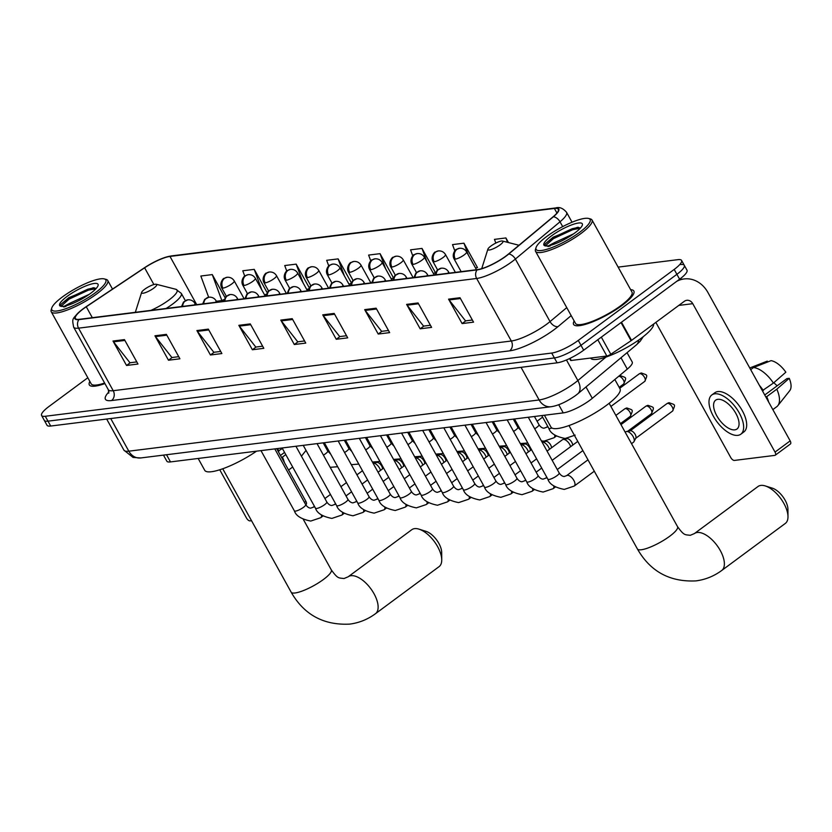 <?xml version="1.0" encoding="UTF-8"?>
<svg xmlns="http://www.w3.org/2000/svg" width="832" height="832" viewBox="0 0 832 832"><rect width="100%" height="100%" fill="white"/><g stroke="black" fill="none" stroke-linecap="round" stroke-linejoin="round"><path stroke-width="1.25" d="M627.047 352.685L632.226 362.024A21.528 4.95 151 0 1 627.297 369.106L592.29 398.33A21.528 4.95 151 0 1 589.836 400.254A21.528 4.95 151 0 1 563.254 412.89L170.498 461.916A21.528 4.95 151 0 1 166.816 461.146L163.467 455.104M87.828 377.749L48.984 406.484A21.528 4.95 -29 0 0 41.6 415.501L47.018 425.266A21.528 4.95 -29 0 0 50.7 426.036L557.107 362.825A21.528 4.95 -29 0 0 583.69 350.189L679.598 279.209A21.528 4.95 -29 0 0 686.993 270.192L684.278 265.314A21.528 4.95 -29 0 0 680.597 264.534M41.6 415.501A21.528 4.95 -29 0 0 45.282 416.27L551.689 353.059A21.528 4.95 -29 0 0 578.271 340.423L674.19 269.433L676.894 274.321A21.528 4.95 -29 0 0 684.278 265.314A21.528 4.95 -29 0 1 676.894 274.321L580.986 345.301L676.894 274.321L679.598 279.209M551.689 353.059L554.393 357.937A21.528 4.95 -29 0 0 580.986 345.301A21.528 4.95 -29 0 1 554.393 357.937L47.996 421.158L554.393 357.937L557.107 362.825M44.304 420.378A21.528 4.95 -29 0 0 47.996 421.158A21.528 4.95 -29 0 1 44.304 420.378M622.034 305.448A34.445 7.925 -29 0 0 633.859 291.034A34.445 7.925 -29 0 0 630.635 289.671A34.445 7.925 -29 0 1 633.859 291.034A34.445 7.925 -29 0 1 622.034 305.448A34.445 7.925 -29 0 1 573.612 324.428A34.445 7.925 -29 0 0 622.034 305.448M505.794 256.131A22.963 5.283 151 0 1 477.443 269.61L79.331 319.311A22.963 5.283 151 0 1 75.4 318.479A22.963 5.283 151 0 1 86.278 306.779L144.622 267.81A22.963 5.283 151 0 1 169.988 256.433L554.382 208.447A22.963 5.283 151 0 1 558.314 209.269A22.963 5.283 151 0 1 553.051 216.83L508.414 254.082A22.963 5.283 151 0 1 505.794 256.131M506.106 256.1A23.535 5.418 -29 0 0 508.789 253.989L553.415 216.736A23.535 5.418 -29 0 0 554.788 208.146L170.394 256.131A23.535 5.418 -29 0 0 163.769 257.868A23.535 5.418 -29 0 0 144.394 267.8L86.039 306.758A23.535 5.418 -29 0 0 81.297 310.201A23.535 5.418 -29 0 0 78.926 319.602L477.038 269.911A23.535 5.418 -29 0 0 506.106 256.1M136.802 361.91L129.948 362.762L113.526 341.838A5.741 4.846 -97.1 0 1 112.996 341.037L126.537 365.466L137.977 364.031L124.436 339.602L112.996 341.037M130.229 362.731L126.537 365.466M178.745 356.668L171.891 357.531L155.47 336.596A5.741 4.846 -97.1 0 1 154.939 335.795L168.48 360.225L179.92 358.8L166.379 334.37L154.939 335.795M172.182 357.49L168.48 360.225M220.688 351.437L213.845 352.29L197.423 331.365A5.741 4.846 -97.1 0 1 196.893 330.564L210.434 354.994L221.874 353.558L208.333 329.129L196.893 330.564M214.126 352.258L210.434 354.994M262.642 346.195L255.788 347.058L239.366 326.123A5.741 4.846 -97.1 0 1 238.836 325.322L252.377 349.752L263.817 348.327L250.276 323.898L238.836 325.322M256.069 347.017L252.377 349.752M472.368 320.018L465.514 320.871L449.103 299.946A5.741 4.846 -97.1 0 1 448.562 299.146L462.103 323.575L473.543 322.15L460.002 297.721L448.562 299.146M465.806 320.84L462.103 323.575M430.425 325.26L423.571 326.113L407.15 305.188A5.741 4.846 -97.1 0 1 406.619 304.377L420.16 328.806L431.6 327.382L418.059 302.952L406.619 304.377M423.862 326.071L420.16 328.806M388.482 330.491L381.628 331.344L365.206 310.419A5.741 4.846 -97.1 0 1 364.676 309.618L378.217 334.048L389.657 332.623L376.116 308.194L364.676 309.618M381.909 331.313L378.217 334.048M346.528 335.733L339.685 336.586L323.263 315.661A5.741 4.846 -97.1 0 1 322.733 314.85L336.274 339.279L347.714 337.854L334.173 313.425L322.733 314.85M339.966 336.544L336.274 339.279M304.585 340.964L297.731 341.817L281.31 320.892A5.741 4.846 -97.1 0 1 280.779 320.091L294.32 344.521L305.76 343.096L292.219 318.666L280.779 320.091M298.022 341.786L294.32 344.521M574.153 320.975A34.445 7.925 -29 0 0 573.612 324.428A34.445 7.925 -29 0 1 574.153 320.975M89.866 381.43A34.445 7.925 -29 0 0 89.315 384.883A34.445 7.925 -29 0 0 104.926 383.583A34.445 7.925 -29 0 1 89.315 384.883A34.445 7.925 -29 0 1 89.866 381.43M674.19 269.433A21.528 4.95 -29 0 0 681.574 260.426A21.528 4.95 -29 0 0 677.893 259.657L618.134 267.114M309.202 287.643L296.171 264.129L284.731 265.554L286.728 270.993M267.124 292.635L254.218 269.36L242.778 270.785L244.733 276.068M225.046 297.638L212.274 274.591L200.834 276.026L208.655 297.232M434.658 272.958L435.49 272.854M435.51 272.782L422.001 248.414L410.561 249.839L412.776 255.85M476.611 267.717L477.495 267.613L463.954 243.183L452.514 244.608L454.802 250.838M508.456 242.559L505.898 237.942L494.458 239.377L495.82 243.069M351.291 282.672L338.114 258.887L326.674 260.312L328.744 265.928M393.401 277.722L380.058 253.656L368.618 255.081L370.76 260.884M392.714 278.19L393.234 278.127M391.217 278.897L393.318 277.909M380.058 253.656L385.684 268.902M433.43 273.541L435.406 272.605M422.001 248.414L426.982 261.914M475.634 268.185L477.36 267.363M463.954 243.183L468.281 254.914M505.898 237.942L507.51 242.32M349.014 284.253L351.021 283.306M338.114 258.887L344.386 275.902M306.81 289.609L308.724 288.714M296.171 264.129L303.087 282.89M264.607 294.965L266.427 294.112M254.218 269.36L261.789 289.89M216.372 301.267L221.853 300.581L224.13 299.51M212.274 274.591L221.853 300.581M570.014 358.353L571.189 360.474L606.84 356.023L597.813 339.737M676.624 281.414A28.704 24.242 -97.1 0 1 684.164 278.938A28.704 24.242 -97.1 0 1 707.907 292.469L790.171 440.877A3.588 1.737 53.5 0 1 790.4 444.007L775.258 455.208A3.588 1.737 -126.5 0 0 775.029 452.088L692.765 303.68A7.176 6.063 82.9 0 0 686.826 300.3A7.176 6.063 82.9 0 0 684.33 301.309L631.55 340.371A3.588 0.822 151 0 1 631.082 340.704L610.802 354.245A3.588 0.822 151 0 1 606.84 356.023M655.845 322.39L730.798 457.61A3.588 1.737 -126.5 0 0 734.396 460.429L774.81 455.385A3.588 1.737 -126.5 0 0 775.258 455.208M571.189 360.474A3.588 0.822 151 0 1 570.575 360.339L569.587 358.561M734.781 429.853A17.94 8.674 -126.5 0 0 736.996 429A17.94 8.674 -126.5 0 0 734.646 411.382A17.94 8.674 -126.5 0 0 717.86 399.318A17.94 8.674 -126.5 0 0 715.645 400.171A17.94 8.674 -126.5 0 0 717.995 417.789A17.94 8.674 -126.5 0 0 734.781 429.853M772.845 409.614L776.755 406.713A23.681 11.45 -126.5 0 0 777.826 405.683L789.755 390.655A18.658 9.027 -126.5 0 0 789.235 378.321L786.885 378.612L764.743 395.002M740.834 434.2L743.86 431.954A24.398 11.804 -126.5 0 0 740.678 407.982A24.398 11.804 -126.5 0 0 717.839 391.581A24.398 11.804 -126.5 0 0 714.834 392.735L711.807 394.971A24.398 11.804 -126.5 0 0 715 418.943A24.398 11.804 -126.5 0 0 737.828 435.354A24.398 11.804 -126.5 0 0 740.834 434.2A24.398 11.804 -126.5 0 0 737.641 410.228A24.398 11.804 -126.5 0 0 714.813 393.817A24.398 11.804 -126.5 0 0 711.807 394.971M750.682 369.637L753.532 367.526L771.077 360.651A18.658 9.027 -126.5 0 1 785.845 372.206L773.417 383.074L762.341 390.676M763.318 390.551A23.681 11.45 -126.5 0 0 759.429 385.414M773.417 383.074A23.681 11.45 -126.5 0 0 753.532 367.526M767.728 361.962L767.27 361.13L749.715 368.004M773.895 382.658A14.352 6.937 -126.5 0 0 777.202 385.778M768.643 402.043A23.681 11.45 -126.5 0 0 766.698 396.656L776.797 389.189L789.235 378.321M765.731 396.781L766.698 396.656M777.826 405.683A23.681 11.45 -126.5 0 0 776.797 389.189M546.707 236.496A30.857 7.093 -29 0 0 536.068 247.51A30.857 7.093 -29 0 0 549.64 248.394A30.857 7.093 -29 0 0 579.509 232.398A30.857 7.093 -29 0 0 588.515 218.442A30.857 7.093 -29 0 0 546.707 236.496M536.068 247.51L535.496 249.34A32.292 7.426 -29 0 0 535.548 251.326A32.292 7.426 -29 0 0 580.944 233.522A32.292 7.426 -29 0 0 592.02 220.012A32.292 7.426 -29 0 0 590.377 218.92L588.515 218.442M535.548 251.326L575.494 323.388A32.292 7.426 -29 0 0 620.89 305.594A32.292 7.426 -29 0 0 631.977 292.084L592.02 220.012M590.606 358.051L590.637 358.103A35.88 8.258 -29 0 0 641.077 338.333A35.88 8.258 -29 0 0 653.619 324.033M550.347 245.846C545.979 247.343 547.362 246.272 554.497 242.642L573.581 233.854M561.6 240.937L563.118 240.167M554.497 242.642A16.214 3.734 -29 0 0 552.5 244.712M574.777 232.991A21.954 5.054 -29 0 0 582.348 225.139A21.954 5.054 -29 0 0 572.676 224.526A21.954 5.054 -29 0 0 551.439 235.903A21.954 5.054 -29 0 0 545.012 245.835A21.954 5.054 -29 0 0 574.777 232.991M580.476 227.999L577.481 227.292L553.114 237.214L545.324 243.766L544.846 244.774L545.594 245.939M545.376 245.804L553.426 238.659L572.645 229.715L580.299 228.197M545.272 243.838L552.885 237.692L572.114 228.748L578.5 227.313M760.843 485.41A22.963 11.107 -126.5 0 0 758.014 486.502L694.408 533.572A22.963 11.107 53.5 0 1 697.237 532.49A22.963 11.107 53.5 0 1 718.723 547.924A22.963 11.107 53.5 0 1 721.729 570.482L785.335 523.411A22.963 11.107 -126.5 0 0 787.987 516.682A22.963 11.107 -126.5 0 0 765.222 485.919A22.963 11.107 -126.5 0 0 760.843 485.41M490.87 246.074A8.611 1.976 -29 0 0 487.895 249.153A8.611 1.976 -29 0 0 491.681 249.402A8.611 1.976 -29 0 0 500.011 244.93A8.611 1.976 -29 0 0 502.528 241.041A8.611 1.976 -29 0 0 490.87 246.074M544.409 415.241L550.971 427.097A39.468 9.079 -29 0 0 606.466 405.34A39.468 9.079 -29 0 0 620.006 388.825L614.838 379.506M765.222 485.919L772.283 488.134A15.787 7.634 53.5 0 1 787.935 509.288L787.987 516.682M414.586 528.632A22.963 11.107 -126.5 0 0 411.767 529.724L348.161 576.794A22.963 11.107 53.5 0 1 350.99 575.702A22.963 11.107 53.5 0 1 372.476 591.146A22.963 11.107 53.5 0 1 375.482 613.704L439.088 566.634A22.963 11.107 -126.5 0 0 441.74 559.905A22.963 11.107 -126.5 0 0 418.974 529.142A22.963 11.107 -126.5 0 0 414.586 528.632M144.612 289.297A8.611 1.976 -29 0 0 141.648 292.375A8.611 1.976 -29 0 0 145.434 292.614A8.611 1.976 -29 0 0 153.764 288.153A8.611 1.976 -29 0 0 156.281 284.263A8.611 1.976 -29 0 0 144.612 289.297M198.162 458.463L204.724 470.309A39.468 9.079 -29 0 0 256.547 451.173M418.974 529.142L426.036 531.357A15.787 7.634 53.5 0 1 441.688 552.5L441.74 559.905M625.217 432.255L625.83 431.798A6.458 3.12 53.5 0 1 626.517 431.517A6.458 3.12 53.5 0 1 626.631 431.496A6.458 3.12 53.5 0 1 633.11 436.561A6.458 3.12 53.5 0 1 633.994 441.615A6.458 3.12 53.5 0 1 633.516 442.187L631.53 443.654M626.517 431.517L630.417 430.789A4.659 2.257 53.5 0 1 630.5 430.778A4.659 2.257 53.5 0 1 635.18 434.439A4.659 2.257 53.5 0 1 635.825 438.09L633.994 441.615M547.061 451.1L562.453 439.712A6.458 3.12 53.5 0 1 563.139 439.421A6.458 3.12 53.5 0 1 563.254 439.41A6.458 3.12 53.5 0 1 569.733 444.475A6.458 3.12 53.5 0 1 570.648 446.649M563.139 439.421L567.039 438.703A4.659 2.257 53.5 0 1 567.122 438.693A4.659 2.257 53.5 0 1 571.802 442.354A4.659 2.257 53.5 0 1 572.634 445.172M551.512 447.814A4.659 2.257 53.5 0 0 550.68 444.985A4.659 2.257 53.5 0 0 546 441.324A4.659 2.257 53.5 0 0 545.917 441.345L542.048 442.052A6.458 3.12 53.5 0 1 542.121 442.042A6.458 3.12 53.5 0 1 548.6 447.117A6.458 3.12 53.5 0 1 549.515 449.29M530.39 450.445A4.659 2.257 53.5 0 0 529.558 447.626A4.659 2.257 53.5 0 0 524.878 443.966A4.659 2.257 53.5 0 0 524.794 443.976L520.926 444.694A6.458 3.12 53.5 0 1 520.998 444.683A6.458 3.12 53.5 0 1 527.478 449.748A6.458 3.12 53.5 0 1 528.393 451.922M509.267 453.086A4.659 2.257 53.5 0 0 508.425 450.268A4.659 2.257 53.5 0 0 503.745 446.607A4.659 2.257 53.5 0 0 503.672 446.618L499.793 447.325A6.458 3.12 53.5 0 1 499.876 447.314A6.458 3.12 53.5 0 1 506.355 452.39A6.458 3.12 53.5 0 1 507.27 454.563M488.134 455.718A4.659 2.257 53.5 0 0 487.302 452.899A4.659 2.257 53.5 0 0 482.622 449.238A4.659 2.257 53.5 0 0 482.539 449.249L478.67 449.966A6.458 3.12 53.5 0 1 478.754 449.956A6.458 3.12 53.5 0 1 485.222 455.021A6.458 3.12 53.5 0 1 486.148 457.194M467.012 458.359A4.659 2.257 53.5 0 0 466.18 455.541A4.659 2.257 53.5 0 0 461.5 451.88A4.659 2.257 53.5 0 0 461.417 451.89L457.548 452.598A6.458 3.12 53.5 0 1 457.621 452.587A6.458 3.12 53.5 0 1 464.1 457.662A6.458 3.12 53.5 0 1 465.015 459.836M445.89 461.001A4.659 2.257 53.5 0 0 445.047 458.172A4.659 2.257 53.5 0 0 440.378 454.511A4.659 2.257 53.5 0 0 440.294 454.522L436.415 455.239A6.458 3.12 53.5 0 1 436.498 455.229A6.458 3.12 53.5 0 1 442.978 460.294A6.458 3.12 53.5 0 1 443.893 462.467M424.757 463.632A4.659 2.257 53.5 0 0 423.925 460.814A4.659 2.257 53.5 0 0 419.245 457.153A4.659 2.257 53.5 0 0 419.162 457.163L415.293 457.881A6.458 3.12 53.5 0 1 415.376 457.87A6.458 3.12 53.5 0 1 421.855 462.935A6.458 3.12 53.5 0 1 422.77 465.109M403.634 466.274A4.659 2.257 53.5 0 0 402.802 463.445A4.659 2.257 53.5 0 0 398.122 459.784A4.659 2.257 53.5 0 0 398.039 459.805L394.17 460.512A6.458 3.12 53.5 0 1 394.243 460.502A6.458 3.12 53.5 0 1 400.722 465.566A6.458 3.12 53.5 0 1 401.638 467.75M382.512 468.905A4.659 2.257 53.5 0 0 381.67 466.086A4.659 2.257 53.5 0 0 377 462.426A4.659 2.257 53.5 0 0 376.917 462.436L373.048 463.154A6.458 3.12 53.5 0 1 373.121 463.143A6.458 3.12 53.5 0 1 379.6 468.208A6.458 3.12 53.5 0 1 380.515 470.382M276.682 448.656L305.885 501.332A3.588 1.737 53.5 0 1 306.114 504.452L305.739 504.733M219.742 469.778L246.501 518.066A3.588 1.737 -126.5 0 0 250.11 520.884L251.524 520.697M284.565 452.41L280.446 455.447M282.402 448.51L278.054 451.121M279.032 451.006A23.681 11.45 -126.5 0 0 277.326 448.583M284.357 462.488A23.681 11.45 -126.5 0 0 282.412 457.111L285.782 454.615M281.434 457.236L282.412 457.111M288.548 470.07L292.469 467.168A23.681 11.45 -126.5 0 0 292.656 467.022M301.423 456.196L305.458 451.11A18.658 9.027 -126.5 0 0 305.978 450.31M62.421 296.941A30.857 7.093 -29 0 0 51.782 307.965A30.857 7.093 -29 0 0 65.354 308.849A30.857 7.093 -29 0 0 95.212 292.854A30.857 7.093 -29 0 0 104.229 278.897A30.857 7.093 -29 0 0 62.421 296.941M51.782 307.965L51.199 309.795A32.292 7.426 -29 0 0 51.251 311.771A32.292 7.426 -29 0 0 96.658 293.977A32.292 7.426 -29 0 0 107.734 280.467A32.292 7.426 -29 0 0 106.08 279.375L104.229 278.897M51.251 311.771L91.198 383.843A32.292 7.426 -29 0 0 104.624 383.032M66.05 306.29C61.693 307.788 63.076 306.727 70.2 303.098L89.294 294.299M77.314 301.382L78.832 300.622M70.2 303.098A16.214 3.734 -29 0 0 68.214 305.167M90.49 293.436A21.954 5.054 -29 0 0 98.062 285.584A21.954 5.054 -29 0 0 88.39 284.97A21.954 5.054 -29 0 0 67.153 296.358A21.954 5.054 -29 0 0 60.726 306.28A21.954 5.054 -29 0 0 90.49 293.436M96.19 288.454L93.194 287.737L68.827 297.669L61.038 304.221L60.559 305.23L61.308 306.384M61.09 306.259L69.139 299.114L88.358 290.17L96.013 288.642M60.986 304.294L68.598 298.147L87.818 289.203L94.214 287.768M585.988 386.953L592.29 398.33M558.73 404.726L563.254 412.89M620.994 357.739L627.297 369.106M166.514 454.73L170.498 461.916M110.729 418.548L128.825 451.183A14.352 12.116 82.9 0 0 140.702 457.954L133.078 457.434L123.916 450.154A28.704 6.604 -29 0 0 128.825 451.183L539.136 399.963A28.704 6.604 -29 0 0 574.579 383.115A28.704 6.604 -29 0 0 577.855 380.546L566.446 359.965M521.04 367.328L539.136 399.963A14.352 12.116 82.9 0 0 551.002 406.734L140.702 457.954M583.69 350.189L578.271 340.423M50.7 426.036L45.282 416.27M643.292 336.648L640.182 341.245L636.418 344.864L577.782 393.806A14.352 8.944 -129.9 0 0 577.855 380.546L605.998 357.063M636.418 344.864A14.352 8.944 -129.9 0 0 638.664 340.07M571.189 315.619L558.054 326.581A35.88 8.258 151 0 1 509.652 350.844L111.55 400.546A7.176 6.063 82.9 0 0 113.214 390.697L511.316 341.006A28.704 6.604 -29 0 0 546.759 324.158A28.704 6.604 -29 0 0 550.035 321.589L566.758 307.632M111.55 400.546A35.88 8.258 151 0 1 108.94 391.81M108.295 389.667A28.704 6.604 -29 0 0 113.214 390.697L78.541 328.162A28.704 6.604 151 0 1 73.632 327.132L108.295 389.667L108.774 393.203M554.788 208.146A7.176 6.063 82.9 0 1 555.734 207.938C559.426 206.742 563.035 208.208 566.582 212.358A28.704 6.604 151 0 1 560.009 221.801L515.372 259.054A28.704 6.604 151 0 1 512.096 261.612A28.704 6.604 151 0 1 476.653 278.47A7.176 6.063 -97.1 0 1 477.038 269.911M508.789 253.989A7.176 4.472 -129.9 0 1 515.372 259.054L550.035 321.589A7.176 4.472 50.1 0 0 558.054 326.581M170.394 256.131A7.176 6.063 -97.1 0 1 171.34 255.923L555.734 207.938M562.682 226.616L560.009 221.801A7.176 4.472 -129.9 0 0 553.415 216.736M78.926 319.602A7.176 6.063 82.9 0 0 78.541 328.162L476.653 278.47L511.316 341.006A7.176 6.063 82.9 0 1 509.652 350.844M169.988 256.433L196.716 304.658M144.622 267.81L153.889 284.534M86.278 306.779L92.321 317.689M554.382 208.447L556.93 213.044M281.31 320.892L292.677 319.478M323.263 315.661L334.62 314.236M365.206 310.419L376.563 309.005M407.15 305.188L418.506 303.763M449.103 299.946L460.46 298.532M239.366 326.123L250.723 324.709M197.423 331.365L208.78 329.95M155.47 336.596L166.837 335.182M113.526 341.838L124.883 340.423M678.766 305.427L692.765 303.68M621.483 322.223L631.55 340.371M775.029 452.088L790.171 440.877M631.082 340.704L621.026 322.556M601.328 337.137L610.802 354.245M694.408 533.572L690.238 535.319C684.861 534.529 684.258 535.912 677.55 526.666A22.963 5.283 151 0 1 669.666 536.276A22.963 5.283 151 0 1 641.306 549.754A22.963 5.283 151 0 1 637.385 548.933L568.984 425.547M481.78 268.424A23.733 5.46 -29 0 0 481.718 268.642L487.895 249.153M348.161 576.794L343.99 578.542C338.614 577.751 338.01 579.134 331.302 569.889A22.963 5.283 151 0 1 323.419 579.498A22.963 5.283 151 0 1 295.058 592.977A22.963 5.283 151 0 1 291.138 592.155L222.737 468.77M141.648 292.375L135.533 311.646A23.733 5.46 -29 0 0 135.408 312.312M150.904 310.378A23.733 5.46 -29 0 0 168.938 300.019A23.733 5.46 -29 0 0 175.864 289.286L181.314 293.384A25.834 5.938 -29 0 1 172.453 304.2A25.834 5.938 -29 0 1 166.098 308.474M436.155 274.768A7.176 6.063 -97.1 0 1 438.849 269.194A7.176 6.063 82.9 0 1 441.345 268.185C444.454 267.956 446.846 269.162 448.51 271.825A7.176 1.654 -29 0 1 447.803 273.312M667.555 403.354A4.659 2.257 53.5 0 1 671.923 406.494A4.659 2.257 53.5 0 1 672.537 411.081C675.771 403.728 675.241 405.132 669.178 402.698A4.659 3.942 82.9 0 0 667.555 403.354A4.659 2.257 53.5 0 0 666.983 403.582L630.136 430.841M556.972 475.686A6.458 1.487 -29 0 0 559.187 472.982C560.706 475.228 562.37 476.403 564.169 476.497L566.571 475.665A6.458 3.12 53.5 0 1 567.362 475.353A6.458 3.12 53.5 0 1 567.58 475.342A6.458 3.12 53.5 0 1 573.518 479.866A6.458 3.12 53.5 0 1 574.257 486.044L564.262 489.414C554.882 487.552 549.432 484.162 547.893 479.242A6.458 1.487 -29 0 0 548.798 479.492A6.458 1.487 -29 0 0 556.972 475.686M415.033 277.399A7.176 6.063 -97.1 0 1 417.726 271.835A7.176 6.063 82.9 0 1 420.222 270.816C423.332 270.587 425.724 271.804 427.378 274.456A7.176 1.654 -29 0 1 426.681 275.954M646.433 405.995A4.659 2.257 53.5 0 1 650.801 409.136A4.659 2.257 53.5 0 1 651.404 413.712C654.649 406.359 654.118 407.763 648.055 405.34A4.659 3.942 82.9 0 0 646.433 405.995A4.659 2.257 53.5 0 0 645.861 406.214L620.984 424.622M493.366 421.616L526.77 481.884A6.458 1.487 -29 0 0 527.665 482.134A6.458 1.487 -29 0 0 535.85 478.317A6.458 1.487 -29 0 0 538.065 475.623C539.583 477.87 541.237 479.045 543.046 479.138L545.438 478.296A6.458 3.12 53.5 0 1 546.239 477.994A6.458 3.12 53.5 0 1 546.458 477.984A6.458 3.12 53.5 0 1 547.248 478.078M553.8 485.982A6.458 3.12 53.5 0 1 553.124 488.686L543.13 492.055C533.759 490.194 528.299 486.803 526.77 481.884M393.91 280.041A7.176 6.063 -97.1 0 1 396.594 274.466A7.176 6.063 82.9 0 1 399.09 273.458C402.21 273.229 404.591 274.446 406.255 277.098A7.176 1.654 -29 0 1 405.548 278.585M625.31 408.626A4.659 2.257 53.5 0 1 629.668 411.767A4.659 2.257 53.5 0 1 630.282 416.354C633.526 409.001 632.996 410.405 626.933 407.971A4.659 3.942 82.9 0 0 625.31 408.626A4.659 2.257 53.5 0 0 624.728 408.855L615.878 415.407M472.233 424.247L505.648 484.515A6.458 1.487 -29 0 0 506.542 484.765A6.458 1.487 -29 0 0 514.727 480.958A6.458 1.487 -29 0 0 516.942 478.254C518.45 480.501 520.114 481.676 521.924 481.78L524.316 480.938A6.458 3.12 53.5 0 1 525.117 480.636A6.458 3.12 53.5 0 1 525.335 480.615A6.458 3.12 53.5 0 1 526.126 480.709M532.678 488.613A6.458 3.12 53.5 0 1 532.002 491.317L522.007 494.686C512.637 492.825 507.177 489.434 505.648 484.515M372.778 282.682A7.176 6.063 -97.1 0 1 375.471 277.108A7.176 6.063 82.9 0 1 377.967 276.089C381.077 275.86 383.469 277.077 385.133 279.739A7.176 1.654 -29 0 1 384.426 281.226M451.11 426.889L484.515 487.157A6.458 1.487 -29 0 0 485.42 487.406A6.458 1.487 -29 0 0 493.594 483.6A6.458 1.487 -29 0 0 495.81 480.896C497.328 483.142 498.992 484.318 500.791 484.411L503.194 483.579A6.458 3.12 53.5 0 1 503.984 483.267A6.458 3.12 53.5 0 1 504.213 483.257A6.458 3.12 53.5 0 1 504.993 483.35M511.545 491.254A6.458 3.12 53.5 0 1 510.879 493.958L500.885 497.328C491.504 495.466 486.054 492.076 484.515 487.157M351.655 285.314A7.176 6.063 -97.1 0 1 354.349 279.739A7.176 6.063 82.9 0 1 356.845 278.73C359.954 278.502 362.346 279.718 364.01 282.37A7.176 1.654 -29 0 1 363.303 283.858M429.988 429.52L463.393 489.788A6.458 1.487 -29 0 0 464.287 490.048A6.458 1.487 -29 0 0 472.472 486.231A6.458 1.487 -29 0 0 474.687 483.527C476.206 485.774 477.859 486.949 479.669 487.053L482.061 486.21A6.458 3.12 53.5 0 1 482.862 485.909A6.458 3.12 53.5 0 1 483.08 485.888A6.458 3.12 53.5 0 1 483.87 485.992M490.422 493.896A6.458 3.12 53.5 0 1 489.746 496.59L479.752 499.97C470.382 498.098 464.922 494.707 463.393 489.788M330.533 287.955A7.176 6.063 -97.1 0 1 333.216 282.381A7.176 6.063 82.9 0 1 335.712 281.372C338.832 281.143 341.214 282.35 342.878 285.012A7.176 1.654 -29 0 1 342.17 286.499M408.855 432.162L442.27 492.43A6.458 1.487 -29 0 0 443.165 492.679A6.458 1.487 -29 0 0 451.35 488.873A6.458 1.487 -29 0 0 453.565 486.169C455.083 488.415 456.737 489.59 458.546 489.684L460.938 488.852A6.458 3.12 53.5 0 1 461.739 488.54A6.458 3.12 53.5 0 1 461.958 488.53A6.458 3.12 53.5 0 1 462.748 488.623M469.3 496.527A6.458 3.12 53.5 0 1 468.624 499.231L458.63 502.601C449.259 500.739 443.799 497.349 442.27 492.43M309.4 290.586A7.176 6.063 -97.1 0 1 312.094 285.012A7.176 6.063 82.9 0 1 314.59 284.003C317.71 283.774 320.091 284.991 321.755 287.643A7.176 1.654 -29 0 1 321.048 289.13M387.733 434.793L421.138 495.061A6.458 1.487 -29 0 0 422.042 495.321A6.458 1.487 -29 0 0 430.217 491.504A6.458 1.487 -29 0 0 432.442 488.8C433.95 491.057 435.614 492.222 437.414 492.326L439.816 491.483A6.458 3.12 53.5 0 1 440.606 491.182A6.458 3.12 53.5 0 1 440.835 491.161A6.458 3.12 53.5 0 1 441.615 491.265M448.167 499.169A6.458 3.12 53.5 0 1 447.502 501.862L437.507 505.242C428.126 503.381 422.677 499.98 421.138 495.061M288.278 293.228A7.176 6.063 -97.1 0 1 290.971 287.654A7.176 6.063 82.9 0 1 293.467 286.645C296.577 286.416 298.969 287.622 300.633 290.285A7.176 1.654 -29 0 1 299.926 291.772M366.61 437.434L400.015 497.702A6.458 1.487 -29 0 0 400.91 497.952A6.458 1.487 -29 0 0 409.094 494.146A6.458 1.487 -29 0 0 411.31 491.442C412.828 493.688 414.492 494.863 416.291 494.957L418.694 494.125A6.458 3.12 53.5 0 1 419.484 493.813A6.458 3.12 53.5 0 1 419.702 493.802A6.458 3.12 53.5 0 1 420.493 493.896M427.045 501.8A6.458 3.12 53.5 0 1 426.369 504.504L416.374 507.874C407.004 506.012 401.544 502.622 400.015 497.702M267.155 295.859A7.176 6.063 -97.1 0 1 269.838 290.295A7.176 6.063 82.9 0 1 272.334 289.276C275.454 289.047 277.846 290.264 279.5 292.916A7.176 1.654 -29 0 1 278.793 294.414M345.488 440.076L378.893 500.344A6.458 1.487 -29 0 0 379.787 500.594A6.458 1.487 -29 0 0 387.972 496.777A6.458 1.487 -29 0 0 390.187 494.073C391.706 496.33 393.359 497.494 395.169 497.598L397.561 496.756A6.458 3.12 53.5 0 1 398.362 496.454A6.458 3.12 53.5 0 1 398.58 496.434A6.458 3.12 53.5 0 1 399.37 496.538M405.922 504.442A6.458 3.12 53.5 0 1 405.246 507.146L395.252 510.515C385.882 508.654 380.422 505.263 378.893 500.344M246.022 298.501A7.176 6.063 -97.1 0 1 248.716 292.926A7.176 6.063 82.9 0 1 251.212 291.918C254.332 291.689 256.714 292.895 258.378 295.558A7.176 1.654 -29 0 1 257.67 297.045M324.355 442.707L357.76 502.975A6.458 1.487 -29 0 0 358.665 503.225A6.458 1.487 -29 0 0 366.839 499.418A6.458 1.487 -29 0 0 369.065 496.714C370.573 498.961 372.237 500.136 374.036 500.23L376.438 499.398A6.458 3.12 53.5 0 1 377.229 499.096A6.458 3.12 53.5 0 1 377.458 499.075A6.458 3.12 53.5 0 1 378.248 499.169M384.79 507.073A6.458 3.12 53.5 0 1 384.124 509.777L374.13 513.146C364.749 511.285 359.299 507.894 357.76 502.975M224.9 301.132A7.176 6.063 -97.1 0 1 227.594 295.568A7.176 6.063 82.9 0 1 230.09 294.549C233.199 294.32 235.591 295.537 237.255 298.189A7.176 1.654 -29 0 1 236.548 299.686M303.233 445.349L336.638 505.617A6.458 1.487 -29 0 0 337.532 505.866A6.458 1.487 -29 0 0 345.717 502.05A6.458 1.487 -29 0 0 347.932 499.356C349.45 501.602 351.114 502.778 352.914 502.871L355.316 502.039A6.458 3.12 53.5 0 1 356.106 501.727A6.458 3.12 53.5 0 1 356.325 501.717A6.458 3.12 53.5 0 1 357.115 501.81M363.667 509.714A6.458 3.12 53.5 0 1 362.991 512.418L352.997 515.788C343.626 513.926 338.177 510.536 336.638 505.617M203.778 303.774A7.176 6.063 -97.1 0 1 206.461 298.199A7.176 6.063 82.9 0 1 208.957 297.19C212.077 296.962 214.469 298.178 216.122 300.83A7.176 1.654 -29 0 1 215.415 302.318M282.11 447.98L315.515 508.248A6.458 1.487 -29 0 0 316.41 508.498A6.458 1.487 -29 0 0 324.594 504.691A6.458 1.487 -29 0 0 326.81 501.987C328.328 504.234 329.982 505.409 331.791 505.513L334.183 504.67A6.458 3.12 53.5 0 1 334.984 504.369A6.458 3.12 53.5 0 1 335.202 504.348A6.458 3.12 53.5 0 1 335.993 504.442M342.545 512.346A6.458 3.12 53.5 0 1 341.869 515.05L331.874 518.419C322.504 516.558 317.044 513.167 315.515 508.248M182.645 306.415A7.176 6.063 -97.1 0 1 185.338 300.841A7.176 6.063 82.9 0 1 187.834 299.822C190.954 299.593 193.336 300.81 195 303.472A7.176 1.654 -29 0 1 194.293 304.959M260.978 450.622L294.382 510.89A6.458 1.487 -29 0 0 295.287 511.139A6.458 1.487 -29 0 0 303.472 507.333A6.458 1.487 -29 0 0 305.687 504.629C307.195 506.875 308.859 508.05 310.669 508.144L313.061 507.312A6.458 3.12 53.5 0 1 313.851 507A6.458 3.12 53.5 0 1 314.08 506.99A6.458 3.12 53.5 0 1 314.87 507.083M321.422 514.987A6.458 3.12 53.5 0 1 320.746 517.691L310.752 521.061C301.371 519.199 295.922 515.809 294.382 510.89M639.798 373.651A4.659 2.257 53.5 0 1 644.166 376.792A4.659 2.257 53.5 0 1 644.769 381.368C648.014 374.015 647.483 375.419 641.42 372.996A4.659 3.942 82.9 0 0 639.798 373.651A4.659 2.257 53.5 0 0 639.226 373.87L619.715 388.305M455.291 259.137A7.176 1.654 -29 0 0 464.152 254.925A7.176 1.654 -29 0 0 466.617 251.919C464.953 249.267 462.571 248.05 459.451 248.279A7.176 6.063 82.9 0 0 456.955 249.288A7.176 6.063 -97.1 0 0 455.291 259.137A7.176 1.654 -29 0 1 454.064 258.877C451.194 253.552 456.726 248.394 456.269 249.486L459.451 248.279M541.746 415.574L548.808 428.314A6.458 1.487 -29 0 0 549.702 428.563A6.458 1.487 -29 0 0 551.907 428.002M618.706 376.282A4.659 2.257 53.5 0 1 623.054 379.454A4.659 2.257 53.5 0 1 623.646 384.01C626.891 376.657 626.361 378.061 620.298 375.627A4.659 3.942 82.9 0 0 618.842 376.168M434.169 261.768A7.176 1.654 -29 0 0 443.03 257.556A7.176 1.654 -29 0 0 445.494 254.561C443.83 251.898 441.438 250.692 438.329 250.921A7.176 6.063 82.9 0 0 435.833 251.93A7.176 6.063 -97.1 0 0 434.169 261.768A7.176 1.654 -29 0 1 432.942 261.518C430.071 256.194 435.594 251.035 435.146 252.127L438.329 250.921M534.674 428.761A6.458 1.487 -29 0 0 536.765 427.388A6.458 1.487 -29 0 0 538.98 424.694C540.498 426.941 542.152 428.116 543.962 428.21L546.354 427.378A6.458 3.12 53.5 0 1 547.373 427.055A6.458 3.12 53.5 0 1 548.163 427.149M554.715 435.053A6.458 3.12 53.5 0 1 554.039 437.757L544.045 441.126L541.434 440.939M413.046 264.41A7.176 1.654 -29 0 0 421.907 260.198A7.176 1.654 -29 0 0 424.372 257.192C422.708 254.54 420.316 253.323 417.206 253.552A7.176 6.063 82.9 0 0 414.71 254.561A7.176 6.063 -97.1 0 0 413.046 264.41A7.176 1.654 -29 0 1 411.819 264.15C408.949 258.825 414.471 253.666 414.024 254.758L417.206 253.552M513.552 431.402A6.458 1.487 -29 0 0 515.632 430.03A6.458 1.487 -29 0 0 517.858 427.326L520.78 430.321M391.914 267.051A7.176 1.654 -29 0 0 400.774 262.839A7.176 1.654 -29 0 0 403.239 259.834C401.575 257.171 399.194 255.965 396.074 256.194A7.176 6.063 82.9 0 0 393.578 257.202A7.176 6.063 -97.1 0 0 391.914 267.051A7.176 1.654 -29 0 1 390.686 266.791C387.816 261.466 393.349 256.308 392.902 257.4L396.074 256.194M492.43 434.034A6.458 1.487 -29 0 0 494.51 432.671A6.458 1.487 -29 0 0 496.725 429.967L499.658 432.962M370.791 269.682A7.176 1.654 -29 0 0 379.652 265.47A7.176 1.654 -29 0 0 382.117 262.465C380.453 259.813 378.071 258.596 374.951 258.825A7.176 6.063 82.9 0 0 372.455 259.844A7.176 6.063 -97.1 0 0 370.791 269.682A7.176 1.654 -29 0 1 369.564 269.422C366.694 264.098 372.216 258.95 371.769 260.042L374.951 258.825M471.307 436.675A6.458 1.487 -29 0 0 473.387 435.302A6.458 1.487 -29 0 0 475.602 432.598L478.525 435.604M349.669 272.324A7.176 1.654 -29 0 0 358.53 268.112A7.176 1.654 -29 0 0 360.994 265.106C359.33 262.454 356.938 261.238 353.829 261.466A7.176 6.063 82.9 0 0 351.333 262.475A7.176 6.063 -97.1 0 0 349.669 272.324A7.176 1.654 -29 0 1 348.442 272.064C345.571 266.739 351.094 261.581 350.646 262.673L353.829 261.466M450.174 439.306A6.458 1.487 -29 0 0 452.265 437.944A6.458 1.487 -29 0 0 454.48 435.24L457.402 438.235M328.536 274.955A7.176 1.654 -29 0 0 337.407 270.743A7.176 1.654 -29 0 0 339.862 267.738C338.208 265.086 335.816 263.869 332.696 264.098A7.176 6.063 82.9 0 0 330.2 265.117A7.176 6.063 -97.1 0 0 328.536 274.955A7.176 1.654 -29 0 1 327.309 274.695C324.438 269.37 329.971 264.222 329.524 265.314L332.696 264.098M429.052 441.948A6.458 1.487 -29 0 0 431.132 440.575A6.458 1.487 -29 0 0 433.347 437.871L436.28 440.877M307.414 277.597A7.176 1.654 -29 0 0 316.274 273.385A7.176 1.654 -29 0 0 318.739 270.379C317.075 267.727 314.694 266.51 311.574 266.739A7.176 6.063 82.9 0 0 309.078 267.748A7.176 6.063 -97.1 0 0 307.414 277.597A7.176 1.654 -29 0 1 306.186 277.337C303.316 272.012 308.838 266.854 308.391 267.946L311.574 266.739M407.93 444.579A6.458 1.487 -29 0 0 410.01 443.217A6.458 1.487 -29 0 0 412.225 440.513L415.147 443.508M286.291 280.228A7.176 1.654 -29 0 0 295.152 276.016A7.176 1.654 -29 0 0 297.617 273.021C295.953 270.358 293.561 269.142 290.451 269.37A7.176 6.063 82.9 0 0 287.955 270.39A7.176 6.063 -97.1 0 0 286.291 280.228A7.176 1.654 -29 0 1 285.064 279.978C282.194 274.643 287.716 269.495 287.269 270.587L290.451 269.37M386.797 447.221A6.458 1.487 -29 0 0 388.887 445.848A6.458 1.487 -29 0 0 391.102 443.154L394.025 446.15M265.169 282.87A7.176 1.654 -29 0 0 274.03 278.658A7.176 1.654 -29 0 0 276.484 275.652C274.83 273 272.438 271.783 269.318 272.012A7.176 6.063 82.9 0 0 266.822 273.021A7.176 6.063 -97.1 0 0 265.169 282.87A7.176 1.654 -29 0 1 263.931 282.61C261.071 277.285 266.594 272.126 266.146 273.218L269.318 272.012M365.674 449.852A6.458 1.487 -29 0 0 367.754 448.49A6.458 1.487 -29 0 0 369.97 445.786L372.902 448.781M244.036 285.501A7.176 1.654 -29 0 0 252.897 281.289A7.176 1.654 -29 0 0 255.362 278.294C253.698 275.631 251.316 274.425 248.196 274.654A7.176 6.063 82.9 0 0 245.7 275.662A7.176 6.063 -97.1 0 0 244.036 285.501A7.176 1.654 -29 0 1 242.809 285.251C239.938 279.926 245.461 274.768 245.014 275.86L248.196 274.654M344.552 452.494A6.458 1.487 -29 0 0 346.632 451.121A6.458 1.487 -29 0 0 348.847 448.427L351.77 451.422M222.914 288.142A7.176 1.654 -29 0 0 231.774 283.93A7.176 1.654 -29 0 0 234.239 280.925C232.575 278.273 230.183 277.056 227.074 277.285A7.176 6.063 82.9 0 0 224.578 278.304A7.176 6.063 -97.1 0 0 222.914 288.142A7.176 1.654 -29 0 1 221.686 287.882C218.816 282.558 224.338 277.399 223.891 278.502L227.074 277.285M323.419 455.135A6.458 1.487 -29 0 0 325.51 453.762A6.458 1.487 -29 0 0 327.725 451.058L330.647 454.054M304.45 502.393L305.885 501.332M577.782 393.806L575.494 395.606C566.27 401.981 558.106 405.694 551.002 406.734M123.916 450.154L106.673 419.058M163.769 257.868L171.34 255.923M81.297 310.201C71.427 319.779 72.145 318.344 73.632 327.132M681.574 260.426L684.278 265.314M566.582 212.358L572.052 222.227M679.11 279.562L684.164 278.938M637.385 548.933C650.302 571.511 669.822 582.161 695.926 580.892C705.37 579.665 713.97 576.191 721.729 570.482M502.528 241.041L518.981 245.263M609.149 403.291L677.55 526.666M291.138 592.155C304.054 614.734 323.575 625.383 349.679 624.114C359.122 622.887 367.723 619.414 375.482 613.704M135.346 312.312L135.533 311.646M185.328 300.622L181.314 293.384M156.281 284.263L175.864 289.286M303.316 519.407L331.302 569.889M514.488 418.974L547.893 479.242M566.571 475.665L587.985 459.815M528.299 417.248L559.187 472.982M449.238 273.135L448.51 271.825M435.063 274.903L437.05 270.338L441.345 268.185M574.257 486.044L594.298 471.214M672.537 411.081L635.69 438.339M666.983 403.582L669.178 402.698M545.438 478.296L546.811 477.287M557.284 469.539L582.868 450.601M507.177 419.89L538.065 475.623M428.106 275.766L427.378 274.456M413.941 277.534L415.927 272.979L420.222 270.816M553.124 488.686L555.381 487.011M651.404 413.712L627.63 431.309M645.861 406.214L648.055 405.34M524.316 480.938L525.689 479.929M536.162 472.17L541.705 468.073M552.178 460.325L577.762 441.386M486.044 422.521L516.942 478.254M406.983 278.408L406.255 277.098M392.818 280.176L394.794 275.61L399.09 273.458M532.002 491.317L534.258 489.653M630.282 416.354L620.433 423.634M624.728 408.855L626.933 407.971M503.194 483.579L504.556 482.56M515.029 474.812L520.572 470.704M531.045 462.956L536.598 458.858M567.341 438.329L566.769 438.755M464.922 425.162L495.81 480.896M385.861 281.05L385.133 279.739M371.696 282.818L373.672 278.252L377.967 276.089M510.879 493.958L513.136 492.284M482.061 486.21L483.434 485.202M493.906 477.454L499.45 473.346M509.922 465.598L515.466 461.49M525.938 453.742L531.482 449.634M546.208 440.97L545.636 441.397M443.799 427.804L474.687 483.527M364.728 283.681L364.01 282.37M350.563 285.449L352.55 280.894L356.845 278.73M489.746 496.59L492.003 494.926M565.24 438.485L564.252 439.213M460.938 488.852L462.311 487.833M472.784 480.085L478.327 475.977M488.8 468.229L494.343 464.131M504.816 456.383L510.359 452.275M525.086 443.612L524.514 444.028M422.666 430.435L453.565 486.169M343.606 286.322L342.878 285.012M329.441 288.09L331.417 283.525L335.712 281.372M468.624 499.231L470.881 497.557M544.118 441.126L543.13 441.854M439.816 491.483L441.178 490.474M451.651 482.726L457.205 478.618M467.667 470.87L473.221 466.762M483.683 459.014L489.237 454.906M503.963 446.243L503.391 446.67M401.544 433.077L432.442 488.8M322.483 288.954L321.755 287.643M308.318 290.722L310.294 286.166L314.59 284.003M447.502 501.862L449.758 500.198M522.995 443.758L522.007 444.496M418.694 494.125L420.056 493.106M430.529 485.358L436.072 481.26M446.545 473.502L452.088 469.404M462.561 461.656L468.104 457.548M482.83 448.885L482.258 449.301M380.422 435.708L411.31 491.442M301.35 291.595L300.633 290.285M287.186 293.363L289.172 288.798L293.467 286.645M426.369 504.504L428.626 502.83M501.862 446.399L500.885 447.127M397.561 496.756L398.934 495.747M409.406 487.999L414.95 483.891M425.422 476.143L430.966 472.035M441.438 464.287L446.982 460.19M461.708 451.516L461.136 451.942M359.299 438.35L390.187 494.073M280.228 294.226L279.5 292.916M266.063 295.994L268.039 291.439L272.334 289.276M405.246 507.146L407.503 505.471M480.74 449.03L479.752 449.769M376.438 499.398L377.811 498.389M388.274 490.63L393.827 486.533M404.29 478.785L409.843 474.677M420.306 466.929L425.859 462.821M440.586 454.158L440.014 454.574M338.166 440.981L369.065 496.714M259.106 296.868L258.378 295.558M244.941 298.636L246.917 294.07L251.212 291.918M384.124 509.777L386.381 508.113M459.618 451.672L458.63 452.4M355.316 502.039L356.678 501.02M367.151 493.272L372.694 489.164M383.167 481.416L388.71 477.308M399.183 469.56L404.726 465.462M419.453 456.789L418.881 457.215M317.044 443.622L347.932 499.356M237.973 299.499L237.255 298.189M223.808 301.278L225.794 296.712L230.09 294.549M362.991 512.418L365.248 510.744M438.485 454.314L437.507 455.042M334.183 504.67L335.556 503.662M346.029 495.903L351.572 491.806M362.045 484.058L367.588 479.95M378.061 472.202L383.604 468.094M398.33 459.43L397.758 459.857M295.922 446.264L326.81 501.987M216.85 302.141L216.122 300.83M202.686 303.909L204.662 299.343L208.957 297.19M341.869 515.05L344.126 513.386M417.362 456.945L416.374 457.673M313.061 507.312L314.434 506.293M324.896 498.545L330.45 494.437M340.912 486.689L346.466 482.591M356.938 474.833L362.482 470.735M377.208 462.062L376.636 462.488M274.789 448.895L305.687 504.629M195.728 304.782L195 303.472M181.563 306.55L183.539 301.985L187.834 299.822M320.746 517.691L323.003 516.017M396.24 459.586L395.252 460.314M575.162 435.115L565.167 438.485C555.797 436.623 550.337 433.233 548.808 428.314M461.146 271.648L454.064 258.877M644.769 381.368L610.896 406.442M639.226 373.87L641.42 372.996M476.486 269.734L466.617 251.919M546.354 427.378L547.726 426.358M437.559 269.849L432.942 261.518M534.435 416.489L538.98 424.694M554.039 437.757L556.296 436.082M623.646 384.01L619.174 387.317M619.122 375.929L620.298 375.627M455.364 272.366L445.494 254.561M527.8 442.998L520.302 443.57M537.066 421.242L542.62 417.144M416.437 272.49L411.819 264.15M513.302 419.12L517.858 427.326M434.242 275.007L424.372 257.192M506.678 445.64L499.179 446.212M515.944 423.883L516.838 423.218M395.314 275.132L390.686 266.791M492.18 421.762L496.725 429.967M413.119 277.638L403.239 259.834M485.555 448.271L478.057 448.854M494.822 426.525L495.716 425.859M374.182 277.763L369.564 269.422M471.058 424.393L475.602 432.598M391.986 280.28L382.117 262.465M464.422 450.913L456.924 451.485M473.689 429.156L474.594 428.49M353.059 280.405L348.442 272.064M449.925 427.034L454.48 435.24M370.864 282.922L360.994 265.106M443.3 453.544L435.802 454.126M452.566 431.798L453.461 431.132M331.937 283.036L327.309 274.695M428.802 429.676L433.347 437.871M349.742 285.553L339.862 267.738M422.178 456.186L414.679 456.758M431.444 434.429L432.338 433.763M310.814 285.678L306.186 277.337M407.68 432.307L412.225 440.513M328.609 288.194L318.739 270.379M401.055 458.817L393.546 459.399M410.311 437.07L411.216 436.405M289.682 288.309L285.064 279.978M386.547 434.949L391.102 443.154M307.486 290.826L297.617 273.021M379.922 461.458L372.424 462.03M389.189 439.702L390.083 439.046M268.559 290.95L263.931 282.61M365.425 437.58L369.97 445.786M286.364 293.467L276.484 275.652M358.8 464.09L351.302 464.672M368.066 442.343L368.961 441.678M247.437 293.582L242.809 285.251M344.302 440.222L348.847 448.427M265.231 296.098L255.362 278.294M337.678 466.731L330.169 467.314M346.944 444.985L347.838 444.319M226.304 296.223L221.686 287.882M323.17 442.853L327.725 451.058M244.109 298.74L234.239 280.925M112.518 289.089L107.734 280.467"/></g></svg>

